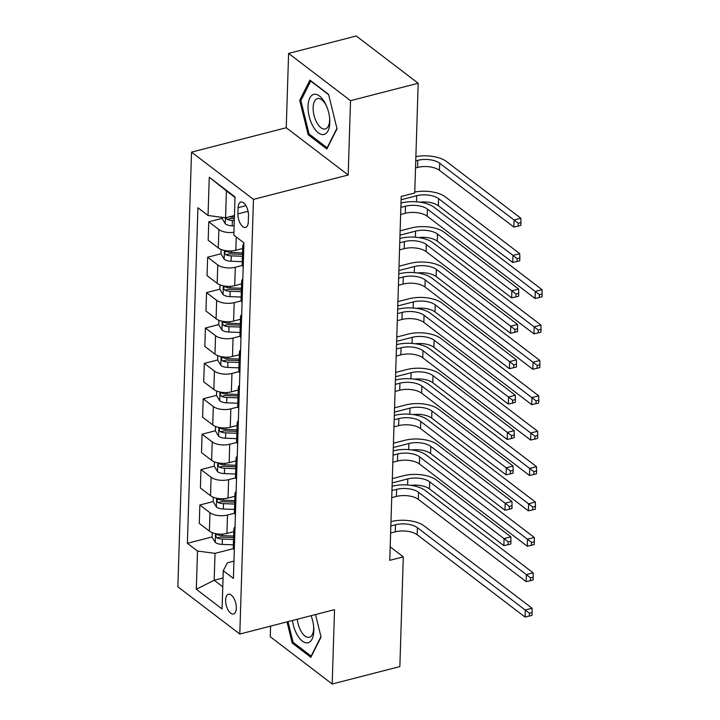<?xml version="1.0" encoding="UTF-8"?>
<svg xmlns="http://www.w3.org/2000/svg" width="720" height="720" viewBox="0 0 720 720"><rect width="100%" height="100%" fill="white"/><g stroke="black" fill="none" stroke-linecap="round" stroke-linejoin="round"><path stroke-width="1.08" d="M236.331 608.202A10.188 4.878 -104.4 0 0 233.847 598.221A10.188 4.878 -104.4 0 0 228.429 594.252A10.188 4.878 -104.4 0 0 225.612 600.03A10.188 4.878 -104.4 0 0 228.096 610.011A10.188 4.878 -104.4 0 0 233.514 613.98A10.188 4.878 -104.4 0 0 236.331 608.202M270.594 626.121L270.261 636.75L332.19 684L399.852 666.585L403.299 556.857L390.195 546.858M191.529 152.127L177.867 586.8L239.796 634.05L253.458 199.377L191.529 152.127L286.254 127.746L348.183 174.996L350.523 100.665L288.594 53.415L286.254 127.746M288.594 53.415L356.256 36L418.185 83.25L350.523 100.665M418.185 83.25L414.738 192.978L401.202 196.461L389.763 560.34L403.299 556.857M238.113 207.675L237.924 213.903A9.873 4.725 -104.4 0 0 240.327 223.578A9.873 4.725 -104.4 0 0 245.565 227.421A9.873 4.725 -104.4 0 0 248.301 221.823L248.49 215.595A9.873 4.725 -104.4 0 0 246.087 205.92A9.873 4.725 -104.4 0 0 240.849 202.077A9.873 4.725 -104.4 0 0 238.113 207.675L245.934 205.668M235.008 197.451L226.413 190.899L225.567 217.8L208.044 215.478L197.919 207.747L187.38 543.312L212.085 536.949M208.044 215.478L209.25 177.246L235.026 196.911L233.829 235.143L243.954 242.865L233.406 578.43L223.281 570.699L222.075 608.931L196.299 589.266L197.505 551.034L187.38 543.312M332.19 684L334.53 609.669L239.796 634.05M348.183 174.996L253.458 199.377M223.281 570.699L227.412 562.806L233.946 561.123M223.047 577.98L214.182 580.257L222.777 586.818M234.441 215.514L225.567 217.8M242.676 248.499L235.827 250.272A12.735 5.805 -178.2 0 1 218.304 247.95L208.179 240.219L208.755 221.814L222.093 218.385M242.343 265.446L235.287 267.255A12.735 5.805 -178.2 0 1 217.773 264.933L207.639 257.211L220.977 253.782M241.569 283.896L234.711 285.66A12.735 5.805 -178.2 0 1 217.188 283.347L207.063 275.616L207.639 257.211M241.227 300.843L234.18 302.652A12.735 5.805 -178.2 0 1 216.657 300.33L206.532 292.608L219.87 289.179M240.453 319.293L233.595 321.057A12.735 5.805 -178.2 0 1 216.081 318.744L205.956 311.013L206.532 292.608M240.12 336.24L233.064 338.049A12.735 5.805 -178.2 0 1 215.541 335.727L205.416 328.005L218.754 324.576M239.337 354.69L232.488 356.454A12.735 5.805 -178.2 0 1 214.965 354.141L204.84 346.41L205.416 328.005M239.004 371.637L231.957 373.446A12.735 5.805 -178.2 0 1 214.434 371.124L204.309 363.402L217.647 359.973M238.23 390.087L231.372 391.851A12.735 5.805 -178.2 0 1 213.858 389.538L203.724 381.807L204.309 363.402M237.888 407.034L230.841 408.843A12.735 5.805 -178.2 0 1 213.318 406.521L203.193 398.799L216.531 395.37M237.114 425.484L230.265 427.248A12.735 5.805 -178.2 0 1 212.742 424.926L202.617 417.204L203.193 398.799M236.781 442.431L229.725 444.24A12.735 5.805 -178.2 0 1 212.211 441.918L202.077 434.196L215.415 430.767M236.007 460.881L229.149 462.645A12.735 5.805 -178.2 0 1 211.626 460.323L201.501 452.601L202.077 434.196M235.665 477.828L228.618 479.637A12.735 5.805 -178.2 0 1 211.095 477.315L200.97 469.593L214.308 466.164M234.891 496.278L228.042 498.042A12.735 5.805 -178.2 0 1 210.519 495.72L200.394 487.998L200.97 469.593M234.558 513.225L227.502 515.034A12.735 5.805 -178.2 0 1 209.979 512.712L199.854 504.99L213.192 501.552M233.775 531.675L226.926 533.439A12.735 5.805 -178.2 0 1 209.403 531.117L199.278 523.395L199.854 504.99M233.442 548.622L215.028 553.356L214.182 580.257L196.299 589.266M243.774 248.409A12.735 5.805 -178.2 0 1 242.757 246.015A12.735 5.805 -178.2 0 1 243.927 243.693M233.91 232.344A12.735 5.805 -178.2 0 1 218.88 229.536L208.755 221.814M243.198 266.814A12.735 5.805 -178.2 0 1 242.181 264.42L242.757 246.015M242.667 283.806A12.735 5.805 -178.2 0 1 241.641 281.412A12.735 5.805 -178.2 0 1 242.811 279.09M242.091 302.211A12.735 5.805 -178.2 0 1 241.065 299.817L241.641 281.412M241.551 319.203A12.735 5.805 -178.2 0 1 240.534 316.809A12.735 5.805 -178.2 0 1 241.704 314.487M240.975 337.608A12.735 5.805 -178.2 0 1 239.949 335.214L240.534 316.809M240.444 354.6A12.735 5.805 -178.2 0 1 239.418 352.206A12.735 5.805 -178.2 0 1 240.588 349.884M239.859 373.005A12.735 5.805 -178.2 0 1 238.842 370.611L239.418 352.206M239.328 389.997A12.735 5.805 -178.2 0 1 238.311 387.603A12.735 5.805 -178.2 0 1 239.472 385.281M238.752 408.402A12.735 5.805 -178.2 0 1 237.726 406.008L238.311 387.603M238.212 425.394A12.735 5.805 -178.2 0 1 237.195 423A12.735 5.805 -178.2 0 1 238.365 420.678M237.636 443.799A12.735 5.805 -178.2 0 1 236.619 441.405L237.195 423M237.105 460.791A12.735 5.805 -178.2 0 1 236.079 458.397A12.735 5.805 -178.2 0 1 237.249 456.075M236.529 479.196A12.735 5.805 -178.2 0 1 235.503 476.802L236.079 458.397M235.989 496.188A12.735 5.805 -178.2 0 1 234.972 493.794A12.735 5.805 -178.2 0 1 236.142 491.472M235.413 514.593A12.735 5.805 -178.2 0 1 234.387 512.199L234.972 493.794M234.882 531.585A12.735 5.805 -178.2 0 1 233.856 529.191A12.735 5.805 -178.2 0 1 235.026 526.869M197.505 551.034L215.028 553.356M234.297 549.99A12.735 5.805 -178.2 0 1 233.28 547.596L233.856 529.191M226.413 190.899L209.25 177.246M299.727 100.332L308.196 134.775L326.844 148.995L337.032 128.79L328.563 94.347L309.906 80.118L299.727 100.332L301.194 99.954M287.01 621.891L292.221 643.068L310.869 657.297L321.057 637.083L315.513 614.556M309.591 134.415L308.196 134.775M293.616 642.708L292.221 643.068M400.635 214.479L405.288 213.282A15.921 7.263 -178.2 0 1 427.185 216.18L535.068 298.476L535.284 291.393L542.052 289.656L434.178 207.36A23.877 10.89 1.8 0 0 401.319 203.004L400.995 203.094M400.86 207.396L405.504 206.199A15.921 7.263 -178.2 0 1 427.41 209.097L539.424 294.66L539.334 297.486L542.043 296.793L542.133 293.958L539.424 294.66M542.133 293.958L542.052 289.656M535.068 298.476L539.334 297.486M222.129 217.341L222.084 218.52L225.351 223.911A8.433 3.843 1.8 0 0 232.209 225.846L234.117 225.909M225.909 217.71L227.106 219.402A8.433 3.843 1.8 0 0 232.38 220.464L234.288 220.536M234.342 218.646L232.488 218.574A4.302 1.962 -178.2 0 1 231.003 218.403L227.106 219.402M234.387 217.134L232.488 217.062A8.433 3.843 -178.2 0 1 229.68 216.738M415.746 160.875L417.789 160.344A15.921 7.263 -178.2 0 1 439.695 163.242L514.098 220.005L520.857 218.259L446.463 161.505A23.877 10.89 1.8 0 0 415.881 156.645M415.521 167.949L417.564 167.427A15.921 7.263 -178.2 0 1 439.47 170.325L513.873 227.088L514.098 220.005L518.229 223.263L518.148 226.098L520.848 225.405L520.938 222.57L518.229 223.263M520.938 222.57L520.857 218.259M513.873 227.088L518.148 226.098M399.528 249.867L404.172 248.679A15.921 7.263 -178.2 0 1 426.078 251.577L533.952 333.873L534.177 326.79L540.936 325.053L433.062 242.757A23.877 10.89 1.8 0 0 400.212 238.401L399.879 238.491M399.744 242.793L404.397 241.596A15.921 7.263 -178.2 0 1 426.294 244.494L538.317 330.057L538.227 332.883L540.927 332.19L541.017 329.355L538.317 330.057M541.017 329.355L540.936 325.053M533.952 333.873L538.227 332.883M398.412 285.264L403.056 284.076A15.921 7.263 -178.2 0 1 424.962 286.974L532.836 369.27L533.061 362.187L539.829 360.45L431.946 278.154A23.877 10.89 1.8 0 0 399.096 273.798L398.772 273.888M398.637 278.19L403.281 276.993A15.921 7.263 -178.2 0 1 425.187 279.891L537.201 365.454L537.111 368.28L539.82 367.587L539.91 364.752L537.201 365.454M539.91 364.752L539.829 360.45M532.836 369.27L537.111 368.28M397.296 320.661L401.949 319.473A15.921 7.263 -178.2 0 1 423.846 322.371L531.729 404.667L531.945 397.584L538.713 395.847L430.839 313.551A23.877 10.89 1.8 0 0 397.989 309.195L397.656 309.285M397.521 313.587L402.174 312.39A15.921 7.263 -178.2 0 1 424.071 315.288L536.085 400.851L535.995 403.677L538.704 402.984L538.794 400.149L536.085 400.851M538.794 400.149L538.713 395.847M531.729 404.667L535.995 403.677M221.112 249.471L220.977 253.917L224.235 259.308A8.433 3.843 1.8 0 0 231.093 261.243L242.262 261.657M242.541 252.873L231.372 252.459A8.433 3.843 -178.2 0 1 226.098 251.397C224.334 251.658 224.298 252.792 225.99 254.799A8.433 3.843 1.8 0 0 231.264 255.861L242.433 256.275M242.496 254.385L231.381 253.971A4.302 1.962 -178.2 0 1 229.887 253.8L225.99 254.799M226.098 251.397L225.36 251.307M401.103 199.755L416.682 195.741A15.921 7.263 -178.2 0 1 438.579 198.639L512.982 255.402L519.75 253.656L445.347 196.902A23.877 10.89 1.8 0 0 414.765 192.042M419.841 202.185A15.921 7.263 -178.2 0 1 438.354 205.722L512.757 262.485L512.982 255.402L517.122 258.66L517.032 261.495L519.741 260.802L519.831 257.967L517.122 258.66M519.831 257.967L519.75 253.656M512.757 262.485L517.032 261.495M220.005 284.868L219.861 289.314L223.119 294.705A8.433 3.843 1.8 0 0 229.986 296.64L241.155 297.054M418.725 237.582A15.921 7.263 -178.2 0 1 437.247 241.119L511.65 297.873L511.866 290.799L518.634 289.053L444.231 232.299A23.877 10.89 1.8 0 0 411.381 227.943L400.122 230.841M241.425 288.27L230.265 287.856A8.433 3.843 -178.2 0 1 224.991 286.794C223.218 287.055 223.182 288.189 224.883 290.196A8.433 3.843 1.8 0 0 230.157 291.258L241.326 291.672M241.38 289.782L230.265 289.368A4.302 1.962 -178.2 0 1 228.771 289.197L224.883 290.196M224.991 286.794L224.244 286.704M399.987 235.152L415.566 231.138A15.921 7.263 -178.2 0 1 437.472 234.036L516.006 294.057L515.916 296.892L518.625 296.19L518.715 293.364L516.006 294.057M518.715 293.364L518.634 289.053M511.65 297.873L515.916 296.892M218.889 320.265L218.754 324.711L222.012 330.102A8.433 3.843 1.8 0 0 228.87 332.037L240.039 332.451M417.618 272.979A15.921 7.263 -178.2 0 1 436.131 276.516L510.534 333.27L510.759 326.196L517.527 324.45L443.124 267.696A23.877 10.89 1.8 0 0 410.265 263.34L399.006 266.238M240.318 323.667L229.149 323.253A8.433 3.843 -178.2 0 1 223.875 322.191C222.111 322.452 222.075 323.586 223.767 325.593A8.433 3.843 1.8 0 0 229.041 326.655L240.21 327.069M240.273 325.179L229.149 324.765A4.302 1.962 -178.2 0 1 227.664 324.585L223.767 325.593M223.875 322.191L223.137 322.101M398.871 270.54L414.45 266.535A15.921 7.263 -178.2 0 1 436.356 269.433L514.899 329.454L514.809 332.289L517.509 331.587L517.599 328.761L514.899 329.454M517.599 328.761L517.527 324.45M510.534 333.27L514.809 332.289M396.189 356.058L400.833 354.861A15.921 7.263 -178.2 0 1 422.739 357.768L530.613 440.064L530.838 432.981L537.606 431.244L429.723 348.948A23.877 10.89 1.8 0 0 396.873 344.592L396.549 344.682M396.414 348.984L401.058 347.787A15.921 7.263 -178.2 0 1 422.955 350.685L534.978 436.248L534.888 439.074L537.597 438.381L537.678 435.546L534.978 436.248M537.678 435.546L537.606 431.244M530.613 440.064L534.888 439.074M217.782 355.662L217.638 360.108L220.896 365.499A8.433 3.843 1.8 0 0 227.763 367.425L238.932 367.848M416.502 308.376A15.921 7.263 -178.2 0 1 435.024 311.913L509.418 368.667L509.643 361.593L516.411 359.847L442.008 303.093A23.877 10.89 1.8 0 0 409.158 298.737L397.899 301.635M239.202 359.064L228.033 358.65A8.433 3.843 -178.2 0 1 222.759 357.588C220.995 357.849 220.959 358.983 222.66 360.99A8.433 3.843 1.8 0 0 227.925 362.052L239.094 362.466M239.157 360.576L228.042 360.162A4.302 1.962 -178.2 0 1 226.548 359.982L222.66 360.99M222.759 357.588L222.021 357.498M397.764 305.937L413.343 301.932A15.921 7.263 -178.2 0 1 435.24 304.83L513.783 364.851L513.693 367.686L516.402 366.984L516.492 364.158L513.783 364.851M516.492 364.158L516.411 359.847M509.418 368.667L513.693 367.686M323.856 134.505A20.691 9.909 -104.4 0 0 329.679 118.647A20.691 9.909 -104.4 0 0 326.295 105.525A20.691 9.909 -104.4 0 0 313.983 94.329A20.691 9.909 -104.4 0 0 309.204 116.433A20.691 9.909 -104.4 0 0 323.856 134.505M326.655 106.353A15.669 7.506 -104.4 0 0 317.646 98.577A15.669 7.506 -104.4 0 0 317.484 98.613A15.669 7.506 -104.4 0 0 314.073 115.479A15.669 7.506 -104.4 0 0 325.125 128.997A15.669 7.506 -104.4 0 0 325.287 128.952A15.669 7.506 -104.4 0 0 329.589 117.756M336.924 128.34L327.123 147.789L309.051 134.001L300.843 100.629L310.716 81.045L328.662 94.734M292.419 620.505A20.691 9.909 -104.4 0 0 304.074 642.195A20.691 9.909 -104.4 0 0 313.821 631.017A20.691 9.909 -104.4 0 0 313.704 626.94A20.691 9.909 -104.4 0 0 311.094 615.699M297.306 619.245A15.669 7.506 -104.4 0 0 309.321 637.254A15.669 7.506 -104.4 0 0 313.65 628.362A15.669 7.506 -104.4 0 0 313.614 626.049M320.949 636.642L311.148 656.091L293.076 642.303L288 621.639M395.073 391.455L399.726 390.258A15.921 7.263 -178.2 0 1 421.623 393.165L529.506 475.461L529.722 468.378L536.49 466.641L428.616 384.345A23.877 10.89 1.8 0 0 395.757 379.989L395.433 380.079M395.298 384.381L399.942 383.184A15.921 7.263 -178.2 0 1 421.848 386.082L533.862 471.645L533.772 474.471L536.481 473.778L536.571 470.943L533.862 471.645M536.571 470.943L536.49 466.641M529.506 475.461L533.772 474.471M216.666 391.059L216.522 395.505L219.789 400.896A8.433 3.843 1.8 0 0 226.647 402.822L237.816 403.236M415.395 343.773A15.921 7.263 -178.2 0 1 433.908 347.31L508.311 404.064L508.536 396.99L515.295 395.244L440.901 338.49A23.877 10.89 1.8 0 0 408.042 334.134L396.783 337.032M238.095 394.461L226.926 394.047A8.433 3.843 -178.2 0 1 221.652 392.985C219.879 393.246 219.843 394.38 221.544 396.387A8.433 3.843 1.8 0 0 226.818 397.449L237.987 397.863M238.041 395.973L226.926 395.559A4.302 1.962 -178.2 0 1 225.441 395.379L221.544 396.387M221.652 392.985L220.905 392.895M396.648 341.334L412.227 337.329A15.921 7.263 -178.2 0 1 434.133 340.227L512.667 400.248L512.586 403.083L515.286 402.381L515.376 399.555L512.667 400.248M515.376 399.555L515.295 395.244M508.311 404.064L512.586 403.083M393.966 426.852L398.61 425.655A15.921 7.263 -178.2 0 1 420.516 428.562L528.39 510.858L528.615 503.775L535.374 502.038L427.5 419.742A23.877 10.89 1.8 0 0 394.65 415.386L394.317 415.476M394.182 419.778L398.835 418.581A15.921 7.263 -178.2 0 1 420.732 421.479L532.755 507.042L532.665 509.868L535.365 509.175L535.455 506.34L532.755 507.042M535.455 506.34L535.374 502.038M528.39 510.858L532.665 509.868M215.55 426.456L215.415 430.902L218.673 436.293A8.433 3.843 1.8 0 0 225.531 438.219L236.7 438.633M414.279 379.17A15.921 7.263 -178.2 0 1 432.792 382.707L507.195 439.461L507.42 432.387L514.188 430.641L439.785 373.887A23.877 10.89 1.8 0 0 406.935 369.531L395.676 372.429M236.979 429.858L225.81 429.444A8.433 3.843 -178.2 0 1 220.536 428.382C218.772 428.643 218.736 429.777 220.428 431.784A8.433 3.843 1.8 0 0 225.702 432.846L236.871 433.26M236.934 431.37L225.819 430.956A4.302 1.962 -178.2 0 1 224.325 430.776L220.428 431.784M220.536 428.382L219.798 428.292M395.541 376.731L411.12 372.726A15.921 7.263 -178.2 0 1 433.017 375.624L511.56 435.645L511.47 438.48L514.179 437.778L514.269 434.952L511.56 435.645M514.269 434.952L514.188 430.641M507.195 439.461L511.47 438.48M392.85 462.249L397.494 461.052A15.921 7.263 -178.2 0 1 419.4 463.959L527.274 546.255L527.499 539.172L534.267 537.435L426.384 455.139A23.877 10.89 1.8 0 0 393.534 450.783L393.21 450.873M393.075 455.175L397.719 453.978A15.921 7.263 -178.2 0 1 419.625 456.876L531.639 542.439L531.549 545.265L534.258 544.572L534.348 541.737L531.639 542.439M534.348 541.737L534.267 537.435M527.274 546.255L531.549 545.265M214.443 461.853L214.299 466.299L217.557 471.69A8.433 3.843 1.8 0 0 224.424 473.616L235.593 474.03M413.163 414.567A15.921 7.263 -178.2 0 1 431.685 418.104L506.088 474.858L506.304 467.784L513.072 466.038L438.669 409.284A23.877 10.89 1.8 0 0 405.819 404.928L394.56 407.826M235.863 465.255L224.703 464.841A8.433 3.843 -178.2 0 1 219.429 463.779C217.656 464.04 217.62 465.174 219.321 467.181A8.433 3.843 1.8 0 0 224.595 468.243L235.764 468.657M235.818 466.767L224.703 466.353A4.302 1.962 -178.2 0 1 223.209 466.173L219.321 467.181M219.429 463.779L218.682 463.689M394.425 412.128L410.004 408.123A15.921 7.263 -178.2 0 1 431.91 411.021L510.444 471.042L510.354 473.877L513.063 473.175L513.153 470.349L510.444 471.042M513.153 470.349L513.072 466.038M506.088 474.858L510.354 473.877M391.734 497.646L396.387 496.449A15.921 7.263 -178.2 0 1 418.284 499.356L526.167 581.652L526.383 574.569L533.151 572.832L425.277 490.536A23.877 10.89 1.8 0 0 392.427 486.18L392.094 486.27M391.959 490.572L396.612 489.375A15.921 7.263 -178.2 0 1 418.509 492.273L530.523 577.836L530.433 580.662L533.142 579.969L533.232 577.134L530.523 577.836M533.232 577.134L533.151 572.832M526.167 581.652L530.433 580.662M213.327 497.25L213.192 501.696L216.45 507.087A8.433 3.843 1.8 0 0 223.308 509.013L234.477 509.427M412.056 449.964A15.921 7.263 -178.2 0 1 430.569 453.501L504.972 510.255L505.197 503.181L511.965 501.435L437.562 444.681A23.877 10.89 1.8 0 0 404.703 440.325L393.444 443.223M234.756 500.652L223.587 500.238A8.433 3.843 -178.2 0 1 218.313 499.176C216.549 499.437 216.513 500.571 218.205 502.578A8.433 3.843 1.8 0 0 223.479 503.64L234.648 504.054M234.711 502.164L223.587 501.75A4.302 1.962 -178.2 0 1 222.102 501.57L218.205 502.578M218.313 499.176L217.575 499.086M393.309 447.525L408.888 443.52A15.921 7.263 -178.2 0 1 430.794 446.418L509.337 506.439L509.247 509.274L511.947 508.572L512.037 505.746L509.337 506.439M512.037 505.746L511.965 501.435M504.972 510.255L509.247 509.274M390.627 533.043L395.271 531.846A15.921 7.263 -178.2 0 1 417.177 534.753L525.051 617.049L525.276 609.966L532.044 608.229L424.161 525.933A23.877 10.89 1.8 0 0 391.311 521.577L390.987 521.658M390.852 525.969L395.496 524.772A15.921 7.263 -178.2 0 1 417.393 527.67L529.416 613.233L529.326 616.059L532.035 615.366L532.116 612.531L529.416 613.233M532.116 612.531L532.044 608.229M525.051 617.049L529.326 616.059M212.22 532.647L212.076 537.093L215.334 542.484A8.433 3.843 1.8 0 0 222.201 544.41L233.37 544.824M410.94 485.361A15.921 7.263 -178.2 0 1 429.462 488.898L503.856 545.652L504.081 538.578L510.849 536.832L436.446 480.078A23.877 10.89 1.8 0 0 403.596 475.722L392.337 478.62M233.64 536.049L222.471 535.635A8.433 3.843 -178.2 0 1 217.197 534.573C215.433 534.834 215.397 535.968 217.098 537.975A8.433 3.843 1.8 0 0 222.363 539.037L233.532 539.451M233.595 537.561L222.48 537.147A4.302 1.962 -178.2 0 1 220.986 536.967L217.098 537.975M217.197 534.573L216.459 534.474M392.202 482.922L407.781 478.917A15.921 7.263 -178.2 0 1 429.678 481.815L508.221 541.836L508.131 544.671L510.84 543.969L510.93 541.143L508.221 541.836M510.93 541.143L510.849 536.832M503.856 545.652L508.131 544.671M235.827 250.272L236.241 236.979M234.711 285.66L235.287 267.255M233.595 321.057L234.18 302.652M232.488 356.454L233.064 338.049M231.372 391.851L231.957 373.446M230.265 427.248L230.841 408.843M229.149 462.645L229.725 444.24M228.042 498.042L228.618 479.637M226.926 533.439L227.502 515.034M218.304 247.95L218.88 229.536M217.188 283.347L217.773 264.933M216.081 318.744L216.657 300.33M214.965 354.141L215.541 335.727M213.858 389.538L214.434 371.124M212.742 424.926L213.318 406.521M211.626 460.323L212.211 441.918M210.519 495.72L211.095 477.315M209.403 531.117L209.979 512.712M248.076 211.293L237.924 213.903M405.504 206.199L405.288 213.282M427.41 209.097L427.185 216.18M225.45 217.782L225.261 223.776M232.38 220.464L232.209 225.846M232.515 216.009L232.488 217.062M417.789 160.344L417.564 167.427M439.695 163.242L439.47 170.325M404.397 241.596L404.172 248.679M426.294 244.494L426.078 251.577M403.281 276.993L403.056 284.076M425.187 279.891L424.962 286.974M402.174 312.39L401.949 319.473M424.071 315.288L423.846 322.371M224.424 250.443L224.154 259.173M231.264 255.861L231.093 261.243M231.417 250.929L231.372 252.459M416.682 195.741L416.484 201.825M438.579 198.639L438.354 205.722M223.317 285.84L223.038 294.57M230.157 291.258L229.986 296.64M230.31 286.326L230.265 287.856M415.566 231.138L415.377 237.222M437.472 234.036L437.247 241.119M222.201 321.237L221.931 329.967M229.041 326.655L228.87 332.037M229.194 321.723L229.149 323.253M414.45 266.535L414.261 272.61M436.356 269.433L436.131 276.516M401.058 347.787L400.833 354.861M422.955 350.685L422.739 357.768M221.094 356.634L220.815 365.364M227.925 362.052L227.763 367.425M228.087 357.12L228.033 358.65M413.343 301.932L413.154 308.007M435.24 304.83L435.024 311.913M399.942 383.184L399.726 390.258M421.848 386.082L421.623 393.165M219.978 392.031L219.699 400.761M226.818 397.449L226.647 402.822M226.971 392.517L226.926 394.047M412.227 337.329L412.038 343.404M434.133 340.227L433.908 347.31M398.835 418.581L398.61 425.655M420.732 421.479L420.516 428.562M218.862 427.428L218.592 436.158M225.702 432.846L225.531 438.219M225.855 427.914L225.81 429.444M411.12 372.726L410.922 378.801M433.017 375.624L432.792 382.707M397.719 453.978L397.494 461.052M419.625 456.876L419.4 463.959M217.755 462.825L217.476 471.555M224.595 468.243L224.424 473.616M224.748 463.311L224.703 464.841M410.004 408.123L409.815 414.198M431.91 411.021L431.685 418.104M396.612 489.375L396.387 496.449M418.509 492.273L418.284 499.356M216.639 498.222L216.369 506.952M223.479 503.64L223.308 509.013M223.632 498.708L223.587 500.238M408.888 443.52L408.699 449.595M430.794 446.418L430.569 453.501M395.496 524.772L395.271 531.846M417.393 527.67L417.177 534.753M215.532 533.619L215.253 542.349M222.363 539.037L222.201 544.41M222.525 534.105L222.471 535.635M407.781 478.917L407.592 484.992M429.678 481.815L429.462 488.898"/></g></svg>
